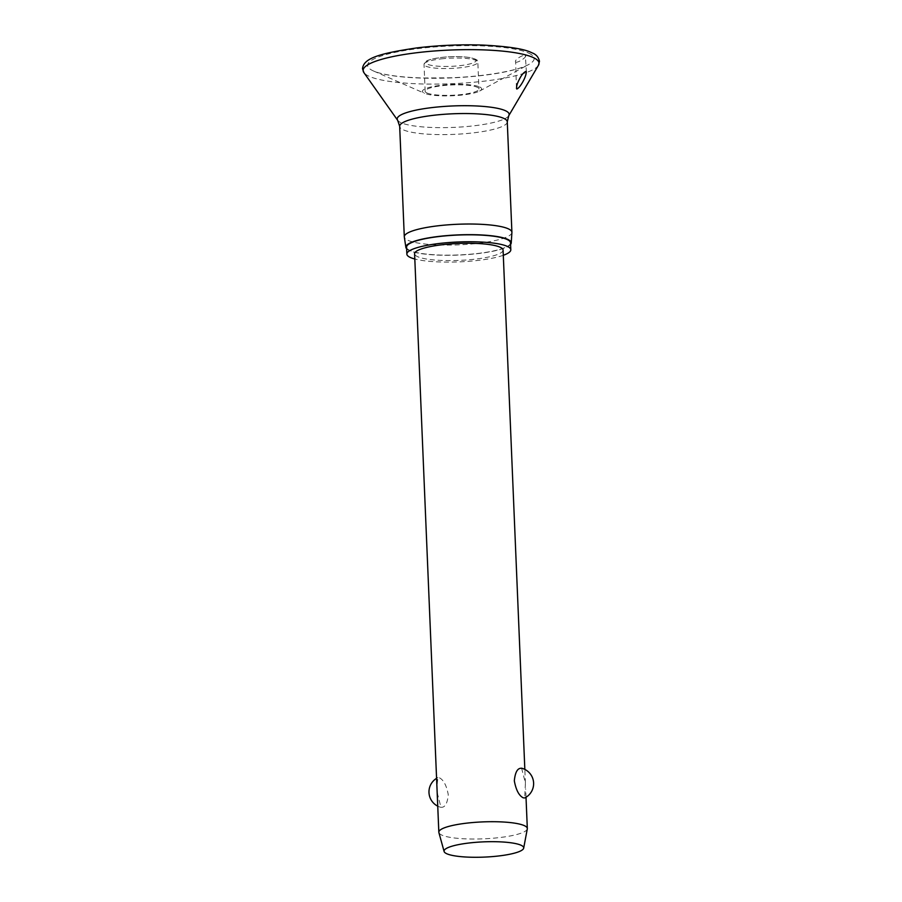 <?xml version="1.0" encoding="UTF-8"?>
<svg xmlns="http://www.w3.org/2000/svg" width="902" height="902" viewBox="0 0 902 902"><rect width="100%" height="100%" fill="white"/><g stroke="black" fill="none" stroke-linecap="round" stroke-linejoin="round"><path stroke-width="0.68" stroke-dasharray="4.51 3.38" d="M515.673 62.114C518.154 63.129 527.817 56.476 525.359 55.417C523.634 55.123 521.277 55.992 518.278 58.032C515.764 59.949 514.895 61.302 515.673 62.114L516.429 88.137M526.396 72.194L525.359 55.417M479.695 86.964A29.619 5.671 -2.4 0 1 479.684 91.012A29.619 5.671 -2.4 0 1 452.285 95.77A29.619 5.671 -2.4 0 1 424.594 93.323A29.619 5.671 -2.4 0 1 424.402 93.244A29.619 5.671 -2.4 0 1 441.506 85.228A29.619 5.671 -2.4 0 1 479.695 86.964M511.908 232.513A53.849 10.305 -2.4 0 1 467.529 244.329A53.849 10.305 -2.4 0 1 407.839 240.259A53.849 10.305 -2.4 0 1 404.322 237.023M510.588 244.453A52.733 10.091 -2.4 0 1 464.023 254.804A52.733 10.091 -2.4 0 1 409.316 250.564A52.733 10.091 -2.4 0 1 406.633 248.805M503.293 255.3A52.023 9.956 -2.4 0 1 414.807 258.998M510.521 242.796A52.023 9.956 -2.4 0 1 468.172 254.387A52.023 9.956 -2.4 0 1 409.982 250.497A52.023 9.956 -2.4 0 1 406.565 247.159M426.917 92.951A26.925 5.153 177.6 0 0 457.032 94.969A26.925 5.153 177.6 0 0 478.951 88.971A26.925 5.153 177.6 0 0 477.181 87.246A26.925 5.153 177.6 0 0 447.065 85.239A26.925 5.153 177.6 0 0 425.146 91.226A26.925 5.153 177.6 0 0 426.917 92.951M527.298 828.893A44.288 8.479 -2.4 0 1 490.305 838.443A44.288 8.479 -2.4 0 1 441.743 835.06A44.288 8.479 -2.4 0 1 438.891 832.602M437.177 792.576L440.988 807.369A15.943 15.943 0 0 1 437.741 806.151M440.571 807.222C444.799 807.978 447.358 803.817 448.271 794.763C446.603 785.597 443.615 779.926 439.33 777.738L437.887 777.603L436.929 786.702M503.079 250.068A44.288 8.479 -2.4 0 1 467.022 259.934A44.288 8.479 -2.4 0 1 417.491 256.619A44.288 8.479 -2.4 0 1 414.593 253.778M521.593 768.2L525.415 782.992L524.705 797.966M538.438 65.282A88.024 16.845 -2.4 0 1 462.016 83.164A88.024 16.845 -2.4 0 1 368.907 76.196A88.024 16.845 -2.4 0 1 363.889 72.6M528.685 53.117A83.356 15.954 -2.4 0 1 528.651 64.527A83.356 15.954 -2.4 0 1 451.541 77.899A83.356 15.954 -2.4 0 1 373.586 71.021A83.356 15.954 -2.4 0 1 373.056 70.784A83.356 15.954 -2.4 0 1 421.189 48.234A83.356 15.954 -2.4 0 1 528.685 53.117M508.773 115.659A56.025 10.723 -2.4 0 1 460.121 127.047A56.025 10.723 -2.4 0 1 400.86 122.616A56.025 10.723 -2.4 0 1 397.669 120.316M507.274 121.826A53.849 10.305 -2.4 0 1 463.436 133.812A53.849 10.305 -2.4 0 1 403.205 129.787A53.849 10.305 -2.4 0 1 399.676 126.336M441.337 58.855A26.925 5.153 -2.4 0 1 476.064 60.434A26.925 5.153 -2.4 0 1 477.823 62.159A26.925 5.153 -2.4 0 1 460.516 67.718A26.925 5.153 -2.4 0 1 425.789 66.139A26.925 5.153 -2.4 0 1 424.03 64.414A26.925 5.153 -2.4 0 1 441.337 58.855M474.339 58.878A25.155 4.814 -2.4 0 1 459.817 65.688A25.155 4.814 -2.4 0 1 427.379 64.211A25.155 4.814 -2.4 0 1 441.901 57.401A25.155 4.814 -2.4 0 1 474.339 58.878M479.684 91.012L528.651 64.527C517.838 70.717 484.329 76.625 450.199 77.797L423.399 77.989C412.011 77.696 401.954 76.929 393.216 75.712C384.342 74.438 377.791 72.882 373.586 71.021L424.594 93.323M425.146 91.226L424.03 64.414C425.056 62.418 421.696 60.49 441.766 57.378C452.353 56.285 461.666 56.33 469.694 57.525C476.064 58.923 478.77 60.468 477.823 62.159L478.951 88.971M526.013 797.244L525.663 788.867M525.415 782.992L524.84 769.417M437.887 777.603A15.943 15.943 0 0 0 436.579 778.325"/><path stroke-width="1.35" d="M526.035 71.359C527.377 74.81 520.341 87.866 516.801 89.027C516.226 86.896 517.015 83.762 519.191 79.658C521.345 75.148 523.622 72.374 526.035 71.359L526.396 72.194M406.633 248.805A52.733 10.091 -2.4 0 1 405.877 247.396L404.322 237.023A53.849 10.305 -2.4 0 1 404.299 236.809A53.849 10.305 -2.4 0 1 448.147 224.823A53.849 10.305 -2.4 0 1 508.378 228.849A53.849 10.305 -2.4 0 1 511.908 232.299A53.849 10.305 -2.4 0 1 511.908 232.513L511.231 242.976A52.733 10.091 -2.4 0 1 510.588 244.453M405.877 247.396A52.733 10.091 -2.4 0 1 448.26 235.49A52.733 10.091 -2.4 0 1 507.77 239.391A52.733 10.091 -2.4 0 1 511.231 242.976M414.807 258.998A52.023 9.956 -2.4 0 1 410.263 257.442A52.023 9.956 -2.4 0 1 406.858 254.105A52.023 9.956 -2.4 0 1 449.207 242.525A52.023 9.956 -2.4 0 1 507.398 246.415A52.023 9.956 -2.4 0 1 510.814 249.753A52.023 9.956 -2.4 0 1 503.293 255.3M406.858 254.105L406.565 247.159A52.023 9.956 -2.4 0 1 448.914 235.58A52.023 9.956 -2.4 0 1 507.104 239.47A52.023 9.956 -2.4 0 1 510.521 242.796L510.814 249.753M444.111 851.488L438.891 832.602A44.288 8.479 -2.4 0 1 438.834 832.23A44.288 8.479 -2.4 0 1 474.88 822.365A44.288 8.479 -2.4 0 1 524.423 825.68A44.288 8.479 -2.4 0 1 527.32 828.521A44.288 8.479 -2.4 0 1 527.298 828.893L523.679 848.151A39.857 7.633 -2.4 0 1 490.384 856.753A39.857 7.633 -2.4 0 1 446.67 853.698A39.857 7.633 -2.4 0 1 444.111 851.488A39.857 7.633 -2.4 0 1 475.636 842.344A39.857 7.633 -2.4 0 1 521.085 845.253A39.857 7.633 -2.4 0 1 523.679 848.151M438.834 832.23L414.593 253.778A44.288 8.479 -2.4 0 1 450.639 243.923A44.288 8.479 -2.4 0 1 500.17 247.238A44.288 8.479 -2.4 0 1 503.079 250.068L524.84 769.417M521.593 768.2A15.943 15.943 0 0 1 524.705 797.966L523.25 797.83C518.966 795.654 515.989 789.972 514.32 780.805C515.222 771.751 517.793 767.602 522.01 768.357M516.801 89.027L516.429 88.137M363.889 72.6A88.024 16.845 -2.4 0 1 429.51 51.391A88.024 16.845 -2.4 0 1 533.251 57.548A88.024 16.845 -2.4 0 1 538.438 65.282L539.486 61.313C538.505 57.018 535.957 54.176 531.864 52.79C524.795 48.99 508.559 46.43 483.156 45.1C461.046 44.345 439.003 45.269 417.051 47.885C378.75 53.511 363.483 58.359 362.514 68.732L363.889 72.6L397.669 120.316A56.025 10.723 -2.4 0 1 439.432 106.819A56.025 10.723 -2.4 0 1 505.47 110.732A56.025 10.723 -2.4 0 1 508.773 115.659L538.438 65.282M404.299 236.809L399.676 126.336A53.849 10.305 -2.4 0 1 443.513 114.34A53.849 10.305 -2.4 0 1 503.744 118.376A53.849 10.305 -2.4 0 1 507.274 121.826L511.908 232.299M508.773 115.659L507.274 121.826M527.32 828.521L526.013 797.244M436.579 778.325A15.943 15.943 0 0 0 437.741 806.151M399.676 126.336L397.669 120.316"/></g></svg>

